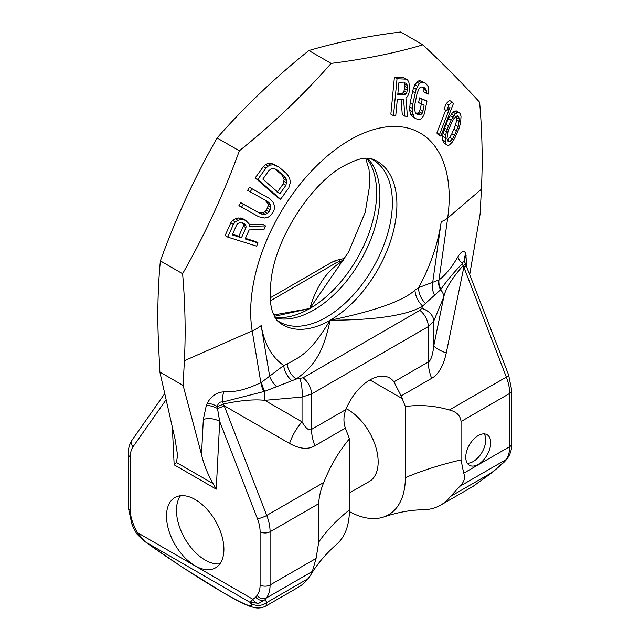 <?xml version="1.0" encoding="UTF-8"?>
<svg xmlns="http://www.w3.org/2000/svg" width="640" height="640" viewBox="0 0 640 640"><rect width="100%" height="100%" fill="white"/><g stroke="black" fill="none" stroke-linecap="round" stroke-linejoin="round"><path stroke-width="0.96" d="M469.704 274.648L480.128 213.968L481.4 189.224C482.808 161.336 482.224 132.344 479.624 102.24C464.072 85.048 445.168 65.912 422.904 44.84C395.664 52.96 365.072 59.144 331.12 63.392L308.88 50.552C274.928 77.76 244.336 106.904 217.096 137.984L239.336 150.816C223.784 193.728 204.872 234.696 182.608 273.728C185.2 303.824 185.792 332.816 184.384 360.704L183.112 385.448L201.528 454.544L203.328 419.376L206.352 405.32L207.336 403.12C211.296 395.952 216.808 392.192 223.872 391.864C238.12 391.8 244.8 389.76 260.88 382.768L283.752 365.48L287.224 363.912C302.104 355.992 311.256 351.48 330.144 320.232C376.472 320.048 407.32 315.312 422.696 306.024A14.12 7.68 63.7 0 1 414.968 290.16L418.648 287.6L438.992 279.936C445.528 275.008 451.848 267.272 457.952 256.712C461.68 250.816 464.32 249.864 465.864 253.856L466.72 267.312M308.88 50.552C336.12 42.432 366.712 36.248 400.664 32L422.904 44.84M331.12 63.392C303.88 94.472 273.288 123.616 239.336 150.816M217.096 137.984C194.832 177.016 175.928 217.984 160.376 260.888L182.608 273.728M160.376 260.888C157.776 287.992 157.192 316.304 158.6 345.816L159.872 372.032L183.112 385.448M176.464 462.496L213.056 483.624L216.24 489.136L174.16 464.84L176.464 462.496L177.576 455.184L175.08 439.272L159.872 372.032M213.056 483.624C207.384 473.44 203.536 463.744 201.528 454.544M195.2 499.552A40.592 23.44 -120 0 0 174.904 497.544A40.592 23.44 -120 0 0 168.688 530.064A40.592 23.44 -120 0 0 195.2 565.84A40.592 23.44 -120 0 0 215.496 567.848A40.592 23.44 -120 0 0 221.72 535.32A40.592 23.44 -120 0 0 195.2 499.552M310.728 574.968L308.184 578.616A98.832 57.064 -120 0 1 298.264 587.312L265.968 605.96C262.32 607.944 258.368 608.472 254.112 607.544L250.536 606.528C246.264 605.032 240.576 602.344 233.464 598.456L224.216 593.264A14.12 8.152 -60 0 1 223.624 592.864C245.384 605.28 254.432 608.752 250.776 603.288L250.16 602.408L144.912 541.648L137.496 532.648L252.912 599.28L250.16 602.408L258.76 603.312L265 599.72L266.312 598.032L312.312 571.472L316.08 558.424L318.736 542.072A254.144 146.728 180 0 1 349.432 509.912A81.16 46.856 60 0 1 336.888 544.024C325.624 554.04 316.904 564.36 310.728 574.968L312.312 571.472M223.624 592.864C200.536 579.384 175.68 563.288 149.056 544.56L183.304 567.864L224.216 593.264M265.968 605.96L266.904 602.448L265 599.72A7.056 5.616 38 0 1 255.768 597.104L257.08 595.424A28.24 16.304 -120 0 0 260.096 584.984L260.096 531.768A28.24 16.304 -120 0 0 257.424 518.696L219.704 421.496L217.48 408.48A7.056 1.488 -21.2 0 0 224.176 405.728L222.552 402.048L264.624 391.352A14.12 3.616 85 0 1 264.752 400.336L302.04 397.064L311.536 394.024L428.304 326.6L433.784 321L443.776 296.976C445.52 288.704 452 278.216 463.216 265.504L506.344 377.088A35.296 20.376 60 0 1 509.688 393.432L509.688 446.648A35.296 20.376 60 0 1 505.928 459.696L504.056 462.224L505.928 460.24A7.056 5.616 38 0 1 504.608 461.376L491.776 472.624L472.864 486.512L440.568 505.16A98.832 57.064 60 0 1 423.152 509.784C410.992 509.88 397.864 512.28 383.76 516.96A81.16 46.856 -120 0 0 405.344 477.64A254.144 146.728 180 0 1 461.04 459.912L463.688 473.2C465.488 477.608 464.232 481.96 459.92 486.256L450.488 496.456A98.832 57.064 60 0 1 440.568 505.16M134.64 527.176L137.496 532.648A7.056 0.552 146.8 0 0 136.576 533.632L133.104 526.976A7.056 1.304 157.7 0 0 134.64 527.176L133.32 523.968A28.24 16.304 60 0 1 130.312 510.048L130.312 456.84A28.24 16.304 60 0 1 132.984 446.856L166.128 399.696M349.416 511.592A81.16 46.856 -120 0 0 383.76 516.96M257.08 595.424A7.056 5.616 38 0 0 266.312 598.032A35.296 20.376 -120 0 0 270.08 584.984L270.08 531.768L318.736 503.68C318.928 497.2 320.584 490.152 323.712 482.536C330.28 465.992 338.856 451.416 349.432 438.808L349.432 509.912M349.432 438.808L345.368 428.136C343.304 421.992 343.48 415.792 345.912 409.552A39.536 22.824 120 0 1 389.688 377.984A39.536 22.824 120 0 1 393.928 381.832L401.16 395.928L431.648 378.328C438.504 374.528 443.376 366.088 446.264 353.008A35.296 7.704 11.6 0 1 433.784 345.8L433.784 321A14.12 10.456 22.6 0 0 421.712 308.408L422.696 306.024L425.536 303.376A14.12 8.624 63 0 1 418.648 287.6A129.28 74.64 120 0 0 441.224 221.648A35.296 16.528 8 0 0 447.68 218.04A140.36 81.04 120 0 0 349.936 139.96A140.36 81.04 120 0 0 252.192 330.896L184.384 360.704M405.344 477.64L405.344 406.528L401.16 395.928M346.256 408.704A42.712 24.656 60 0 1 347.952 409.632A42.712 24.656 60 0 1 375.856 447.272A42.712 24.656 60 0 1 369.312 481.496L349.432 492.968M273.72 314.976L309.856 308.512C316.464 285.4 327.76 269.376 343.744 260.44M274.352 316.344L309.856 308.512L348.536 252.112L365.256 212.208L369.8 184.528L369.04 169.64L365.648 158.216M275.264 318.008A93.536 54.008 120 0 0 313.76 310.056A93.536 54.008 -60 0 0 372.584 234.632A93.536 54.008 -60 0 0 367.544 158.176M370.168 158.424A93.536 54.008 -60 0 1 373.008 159.88A93.536 54.008 -60 0 1 387.344 234.832A93.536 54.008 -60 0 1 326.24 317.264A93.536 54.008 120 0 1 279.472 321.896A93.536 54.008 120 0 1 276.792 320.16M261.512 382.472A14.12 3.664 64.3 0 0 264.624 391.352L296.256 379.032C312.904 366.84 322.888 354.76 330.144 320.232C374.672 311.08 402.944 301.056 414.968 290.16M421.712 308.408L419.88 310.352L303.112 377.776L296.256 379.032A14.12 8.584 56.1 0 1 287.224 363.912M425.536 303.376L440.624 289.736A14.12 10.456 22.6 0 1 443.776 296.976L433.784 345.8C432.704 355.232 430.88 360.624 428.304 361.984L428.304 326.6A14.12 8.152 60 0 0 419.88 310.352M434.752 295.464A14.12 10.184 77.5 0 1 432.72 282.264L441.224 221.648M438.672 280.192A14.12 11.6 52.7 0 0 440.624 289.736L440.992 289.216C446.28 281.4 453.416 272.848 462.376 263.584L463.216 265.504A7.056 1.616 159.5 0 0 465.336 263.36L466.04 265.224A7.056 1.488 158.8 0 1 463.784 267.392L446.264 353.008M465.288 263.28A7.056 1.616 159.5 0 1 465.336 263.36L465.288 263.28C464.312 260.912 463.336 261.016 462.376 263.584A14.12 6.936 30.7 0 1 457.952 256.712M464.904 262.224A14.12 11.528 168.4 0 1 466.216 255.288M255.768 597.104L252.912 599.28A7.056 5.736 69.5 0 0 258.76 603.312M216.24 489.136L219.704 421.496A14.12 8.608 2.9 0 0 203.328 419.376M260.096 531.768A7.056 4.072 0 0 0 270.08 531.768A35.296 20.376 -120 0 0 266.736 515.432L224.176 405.728L289.56 443.48A35.296 18.976 120 0 1 302.04 421.864L264.752 400.336C254.32 399.168 240.52 400.384 223.36 403.992A7.056 1.616 -20.5 0 1 217.312 406.448L217.48 408.48A14.12 6.272 22.3 0 0 206.352 405.32M207.336 403.12A14.12 5.688 25.8 0 1 217.312 406.448C218.176 403.016 219.92 401.552 222.552 402.048A14.12 7.792 90.8 0 1 223.872 391.864M276.608 386.76A14.12 5.4 47 0 1 269.68 376.392L261.176 325.6A35.296 23.608 170.5 0 1 252.192 330.896L260.88 382.768A14.12 3.704 66.2 0 0 263.656 391.608M291.784 380.592A14.12 7.656 57.1 0 1 283.752 365.48A129.28 74.64 120 0 1 261.176 325.6M464.856 262.056A14.12 11.968 163.9 0 1 465.864 253.856M289.56 443.48C299.72 449.048 308.16 449.8 314.88 445.744L345.368 428.136M405.344 406.528C420.04 404.536 434.72 405.696 449.376 409.984C456.544 411.752 460.432 415.6 461.04 421.52L461.04 459.912M299.944 378.704A14.12 3.616 85 0 1 302.04 397.064L302.04 421.864C305.848 428.48 309.016 430.992 311.536 429.4L311.536 394.024A14.12 8.152 60 0 0 303.112 377.776M318.736 503.68L318.736 542.072M490.72 442.776A17.648 10.192 120 0 0 487.064 434.696A17.648 10.192 120 0 0 473.464 439.424A17.648 10.192 120 0 0 465.76 457.184A17.648 10.192 120 0 0 469.416 465.264A17.648 10.192 120 0 0 483.016 460.536A17.648 10.192 120 0 0 490.72 442.776M467.28 463.2A17.648 10.192 120 0 0 485.728 439.896A17.648 10.192 120 0 0 484.208 433.88M245.432 238.328L255.432 241.464L258.064 242.976L245.16 238.936L249.168 229.904L263.92 229.68L265.496 225.92L249.328 226.32L249.008 223.792L245.616 220.296L241.088 219.488L237.944 220.32L235.192 221.888L233.416 224.36L227.736 237.096L256.608 246.144L258.064 242.976M245.616 220.296L242.984 218.776L238.456 217.968L235.32 218.808L232.56 220.368L230.792 222.848L225.104 235.576L227.736 237.096M265.496 225.92L262.872 224.4L249.128 224.744M264.888 199.912L267.928 203.616L268.176 205.776L266.424 210.184L264.696 211.92L262.704 212.832L257.92 212.192L240.68 202.608L238.904 205.656L241.536 207.176L243.312 204.128L260.552 213.712L263.072 214.44L265.328 214.344L267.328 213.44L269.048 211.704L270.808 207.296L270.552 205.136L269.456 203.176L267.512 201.424L250.272 191.84L251.976 188.752L269.208 198.328L273.368 202.664L274.456 205.96L274.432 208.64L273.552 211.512L270.368 215.8L268.08 217.216L264.664 218.016L258.768 216.752L241.536 207.176M269.208 198.328L249.344 187.232L247.648 190.328L250.272 191.84M276.368 165.528L271.136 163.288L267.872 163.512L265.568 164.584L263.408 166.544L255.208 177.888L277.96 197.704L280.592 199.216L257.832 179.408L266.04 168.056L268.2 166.096L270.504 165.032L273.768 164.8L279.112 167.16L286.376 173.48L288.472 176.072L289.744 178.72L290.36 182.32L288.808 187.88L280.592 199.216M407.648 79.992L403.28 77.616L394.408 77.216L390.864 114.184L393.488 115.696L397.032 78.736L405.904 79.136L407.648 79.992L408.872 82.392L409.784 87.944L408.896 93.44L407.52 96.552L405.92 98.08L407.424 116.272L404.912 116.2L403.592 99.576L397.32 99.304L395.744 115.816L393.488 115.696M404.912 116.2L402.288 114.68L401.08 99.472M415.552 118.584L411.432 115.736L410.416 113.728L409.704 110.184L410.104 102.888L412.728 104.4L416.168 89.08L419.408 83.592L421.032 82.504L422.832 82.296L425.76 83.288L428.184 86.584L428.84 90.096L428.376 94.064L426.472 93.424L426.616 91L424.832 87.92L421.904 86.928L420.432 87.248L419.136 88.456L417.056 93.52L414.728 105.096L414.44 108.304L415.32 112.728L416.48 113.952L419.408 114.952L420.848 114.616L422.12 113.392L422.904 111.184L424.144 105.008L421.248 104.032L422.184 99.4L426.984 101.008L424.648 112.592L423.712 115.576L421.824 118.24L420.24 119.352L418.48 119.584L415.552 118.584L414.064 117.248L412.336 111.696L412.728 104.4M425.76 83.288L420.2 80.776L418.408 80.984L416.776 82.072L413.536 87.56L410.104 102.888M426.472 93.424L423.84 91.904L423.984 89.48L423.064 87.32M421.512 103.488L419.488 111.872L418.216 113.096L415.608 113.032M421.248 104.032L418.624 102.512L419.552 97.88L422.184 99.4M426.984 101.008L419.552 97.88M440.848 136.184L438.224 134.672L436.856 133.064L439.488 134.576L449.928 107.472L446.672 110.72L448.808 105.16L452.064 101.912L453.432 103.52L440.848 136.184L439.488 134.576M445.68 110.152L436.856 133.064M452.064 101.912L449.44 100.4L446.184 103.648L444.04 109.208L446.672 110.72M458.816 112.32L456.184 110.8L452.872 112.08L448.496 118.536L445.792 124.368L448.416 125.888L445.584 134.976L445.296 141.48L446.112 144.08L447.504 145.368L449.304 145.032L452.296 142.104L455.056 137.56L459.088 128.168L460.664 122.672L461.024 116.208L460.232 113.624L458.816 112.32L455.504 113.592L451.128 120.056L448.416 125.888M447.504 145.368L443.48 142.56L442.664 139.96L442.952 133.456L445.792 124.368M242.624 222.912L243.392 224.368L243.32 226.168L238.84 236.264L241.472 237.776L232.248 234.888L236.728 224.792L238.032 223.384L239.72 222.696L243.64 223.32L245.248 224.432L246.024 225.888L245.944 227.688L241.472 237.776M232.528 234.28L238.84 236.264M274.504 168.52L281.768 174.84L284.16 179.232L283.272 183.832L277.136 192.352M404.28 82.392L404.856 83.992L404.768 88.72L403.304 92.616L402.144 93.368L397.904 93.192M447.376 139.984L449.968 141.48L448.824 141.808L447.608 140.84L446.984 138.568L448.064 131.096L451.784 122.344L453.776 118.784L456.336 116.208L456.656 119.872L455.576 125.048L451.84 133.792L449.864 137.36L447.344 139.96M268.944 170.592L270.776 169.104L272.744 168.52L274.864 168.824L277.136 170.032L284.4 176.36L286 178.528L286.792 180.752L285.904 185.352L279.768 193.872L262.816 179.112L268.944 170.592M397.768 94.584L398.896 82.784L405.896 83.08L407.488 85.504L407.624 87.88L406.808 92.584L405.936 94.136L404.768 94.88L397.768 94.584M456.336 116.208L457.496 115.888L458.728 116.864L459.344 119.128L458.2 126.568L454.472 135.312L452.488 138.88L449.968 141.48M230.792 222.848L233.416 224.36M232.56 220.368L235.192 221.888M235.32 218.808L237.944 220.32M238.456 217.968L241.088 219.488M240.528 218.008L243.152 219.528M243.32 226.168L245.944 227.688M242.952 223.104L245.248 224.432M243.392 224.368L246.024 225.888M249.344 187.232L251.976 188.752M266.824 201.664L269.456 203.176M267.928 203.616L270.552 205.136M268.176 205.776L270.808 207.296M267.584 208.136L270.208 209.656M266.424 210.184L269.048 211.704M264.696 211.92L267.328 213.44M262.704 212.832L265.328 214.344M260.44 212.92L263.072 214.44M257.92 212.192L260.552 213.712M240.68 202.608L243.312 204.128M255.208 177.888L257.832 179.408M263.408 166.544L266.04 168.056M271.136 163.288L273.768 164.8M267.872 163.512L270.504 165.032M265.568 164.584L268.2 166.096M281.768 174.84L284.4 176.36M283.376 177.008L286 178.528M284.16 179.232L286.792 180.752M284.128 181.504L286.76 183.024M283.272 183.832L285.904 185.352M403.28 77.616L405.904 79.136M394.408 77.216L397.032 78.736M402.144 93.368L404.768 94.88M405.456 83.064L406.912 83.912M404.856 83.992L407.488 85.504M404.992 86.36L407.624 87.88M404.768 88.72L407.4 90.24M404.184 91.072L406.808 92.584M403.304 92.616L405.936 94.136M420.272 109.664L422.904 111.184M419.488 111.872L422.12 113.392M418.216 113.096L420.848 114.616M416.776 113.432L419.408 114.952M423.336 87.616L425.96 89.128M423.984 89.48L426.616 91M420.2 80.776L422.832 82.296M418.408 80.984L421.032 82.504M416.776 82.072L419.408 83.592M414.824 84.704L417.456 86.224M413.536 87.56L416.168 89.08M412.432 91.304L415.056 92.824M409.656 106.864L412.288 108.376M409.704 110.184L412.336 111.696M410.416 113.728L413.048 115.248M411.432 115.736L414.064 117.248M446.184 103.648L448.808 105.16M448.496 118.536L451.128 120.056M444.48 127.936L447.112 129.456M443.768 130.208L446.4 131.728M442.952 133.456L445.584 134.976M442.624 136.384L445.248 137.904M442.664 139.96L445.296 141.48M443.48 142.56L446.112 144.08M454.344 111.12L456.976 112.632M452.872 112.08L455.504 113.592M451.288 114.016L453.92 115.528M450.192 115.624L452.824 117.144M457.184 115.976L458.728 116.864M456.712 117.608L459.344 119.128M456.656 119.872L459.288 121.392M455.576 125.048L458.2 126.568M453.944 129.256L456.576 130.776M451.84 133.792L454.472 135.312M449.864 137.36L452.488 138.88M219.864 563.888A40.592 23.44 -120 0 1 205.184 560.072A40.592 23.44 60 0 1 180.232 528.904A40.592 23.44 60 0 1 180.52 495.736M172.344 427.152L174.16 464.84M250.776 603.288A14.12 13.872 -34.9 0 0 266.904 602.448L308.184 578.616M149.056 544.56A14.12 6.856 125.2 0 1 148.568 544.28M504.056 462.224L492.6 472.256A14.12 4.416 -131.2 0 1 491.776 472.624L450.488 496.456M133.32 523.968A7.056 1.304 157.7 0 1 131.784 523.776L133.104 526.976M130.312 510.048A7.056 4.072 180 0 1 128.24 507.168L131.784 523.776M369.92 379.944L402.28 398.624M130.312 456.84A7.056 4.072 180 0 1 128.24 453.952L128.24 507.168M132.984 446.856A7.056 5.568 -144.9 0 1 132.2 439.912C129.528 443.864 128.208 448.544 128.24 453.952M270.44 300.8L336.888 262.44L340.056 261.264A14.12 2.328 -102.5 0 0 338.56 259.768C336.304 260.512 337.32 259.568 331.392 262.496L270.232 297.808M336.888 262.44A14.12 8.152 -120 0 0 331.392 262.496M340.056 261.264L343.488 260.504M274.84 317.28A94.416 54.512 120 0 0 309.856 308.512A94.416 54.512 -60 0 0 368.144 235.36A94.416 54.512 -60 0 0 366.696 158.176M277.944 321.336A94.416 54.512 120 0 0 330.144 320.232A94.416 54.512 -60 0 0 393.16 232.216A94.416 54.512 -60 0 0 371.768 158.84L366.648 158.176C361.512 157.944 353.928 160.52 343.888 165.896C312.064 182.728 276.384 236.536 271.36 278.16C269.4 293.528 269.904 305.072 272.88 312.8L276.2 319.416L277.944 321.336M481.4 189.224L447.68 218.04L438.992 279.936A14.12 11.536 49.6 0 0 440.992 289.216M466.04 265.224L508.608 374.928A7.056 1.488 158.8 0 1 506.344 377.088L449.376 409.984M508.608 374.928L511.76 390.552A7.056 4.072 180 0 1 509.688 393.432L461.04 421.52M511.76 390.552L511.76 443.76A7.056 4.072 180 0 1 509.688 446.648L463.688 473.2M511.76 443.76C511.792 449.552 510.288 454.48 507.248 458.552A7.056 5.616 -142 0 1 505.928 459.696L459.92 486.256M260.096 584.984A7.056 4.072 0 0 0 270.08 584.984L316.08 558.424M257.424 518.696A7.056 1.488 -21.2 0 0 266.736 515.432L323.712 482.536M314.88 445.744A35.296 20.376 60 0 1 311.536 429.4L345.912 409.552M393.928 381.832L428.304 361.984A35.296 20.376 60 0 0 431.648 378.328M492.6 472.256L472.864 486.512M143.776 540.904L136.576 533.632M164.752 393.6L132.2 439.912M344.824 258.376L338.56 259.768M177.544 454.616L177.568 455.184M507.248 458.552L505.928 460.24"/></g></svg>
